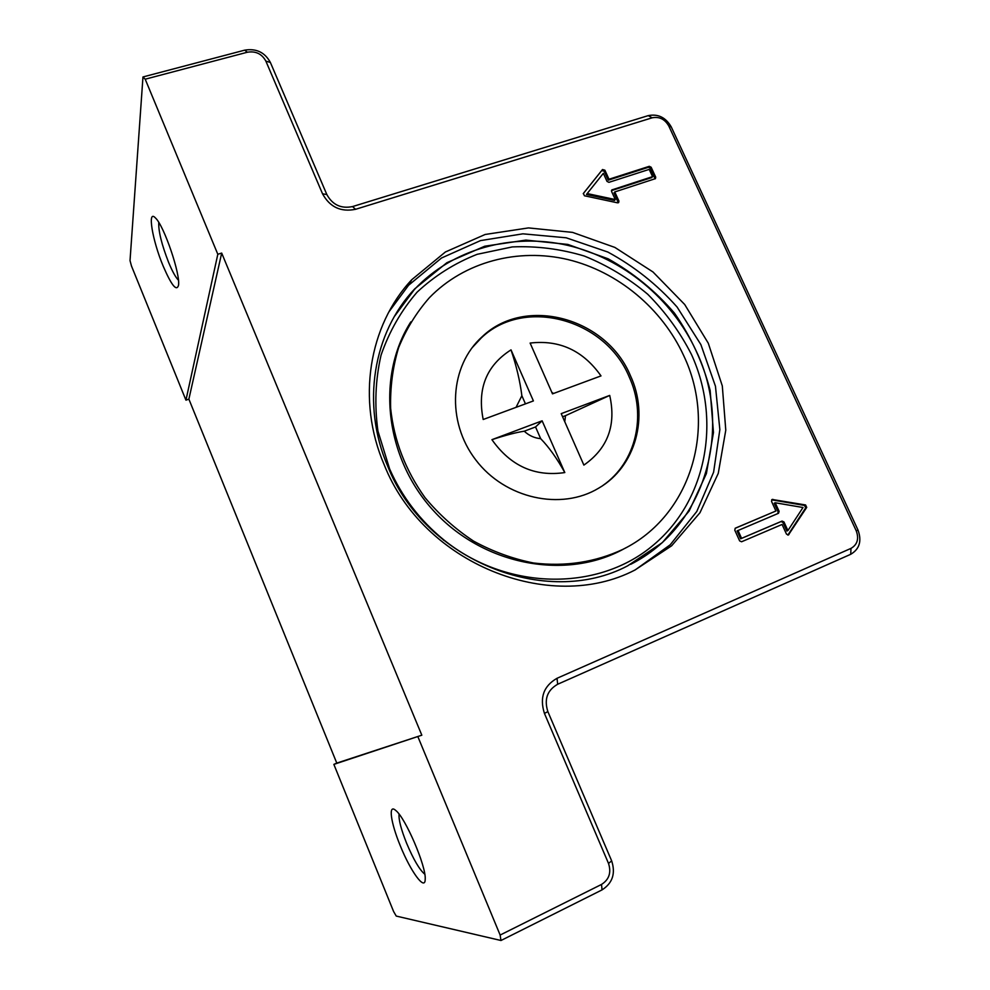 <?xml version="1.0" encoding="UTF-8"?>
<svg xmlns="http://www.w3.org/2000/svg" width="990" height="990" viewBox="0 0 990 990"><rect width="100%" height="100%" fill="white"/><g stroke="black" fill="none" stroke-linecap="round" stroke-linejoin="round"><path stroke-width="1.49" d="M387.684 466.142C424.871 560.662 546.22 608.912 627.623 565.859L662.372 542.582L689.114 511.075L706.402 473.554L713.468 432.506L710.139 390.456C702.949 362.699 691.045 336.897 674.4 313.063C655.417 290.998 633.303 272.906 608.046 258.761L567.852 244.431L525.925 240.087L484.766 246.213L446.886 262.697L414.798 288.808C373.23 332.467 360.991 404.205 387.684 466.142M630.667 564.337C706.056 526.321 733.12 428.225 696.403 351.425C672.334 299.005 623.217 258.365 567.678 245.347C512.152 232.601 452.678 248.725 414.34 289.587L394.379 316.503M738.008 530.454L741.584 538.35L782.051 521.087L783.969 521.953L787.904 530.566L803.014 507.511L775.195 502.759L779.118 511.335L778.524 513.278L737.067 530.912L740.619 538.795L781.048 521.557L782.954 522.423L786.889 531.024L787.904 530.566M388.983 311.763L408.585 285.256L441.54 257.994L480.496 240.607L522.906 233.826L566.193 237.798L607.835 252.042C634.07 266.26 657.162 284.588 677.098 307.036L700.883 344.607L715.461 386.249L719.854 429.611L713.604 472.205L696.812 511.446L670.205 544.797L635.147 569.943M384.17 464.706C356.351 400.084 368.862 325.413 411.766 279.7L445.389 251.992L485.162 234.469L528.462 227.91L572.554 232.39L614.864 247.413L652.967 271.953L684.709 304.512L708.296 343.233L722.304 385.927L725.781 430.167L718.27 473.344L699.955 512.758L671.641 545.787L634.875 570.067C549.611 614.369 423.039 563.52 384.17 464.706M333.853 764.379L336.786 763.092L188.88 399.143L185.947 400.146L217.812 254.269L221.686 253.081L421.827 735.199L333.853 764.379L393.624 911.58L396.248 916.072L500.977 940.5L602.031 889.899C612.538 883.154 615.755 873.477 611.659 860.867L547.866 711.612C543.968 699.373 547.222 690.253 557.655 684.263L850.707 554.301C859.543 549.091 861.968 540.998 857.984 530.021L671.282 126.98C665.824 117.476 658.152 113.689 648.252 115.62L352.539 206.576C341.092 208.89 332.529 204.881 326.836 194.535L270.381 62.457C264.85 52.346 256.299 48.25 244.728 50.144L142.968 76.96L145.208 79.2L247.327 52.235C255.692 50.861 261.88 53.831 265.877 61.133L322.542 193.817C329.856 207.12 340.869 212.281 355.571 209.298L652.163 117.81C659.303 116.412 664.859 119.147 668.807 126.027L856.251 530.85C859.134 538.783 857.377 544.636 850.992 548.386L557.036 678.286C543.634 685.959 539.439 697.665 544.438 713.419L608.516 863.441C611.461 872.574 609.135 879.566 601.536 884.429L500.136 935.055L500.977 940.5M142.968 76.96L130.024 260.605L131.472 265.976L185.947 400.146M221.686 253.081L188.88 399.143M336.786 763.092L421.827 735.199M417.966 736.894L500.136 935.055M400.319 845.831C410.541 871.361 425.168 891.532 425.193 879.293C426.43 866.683 405.331 817.542 395.753 810.476C387.993 803.373 390.691 822.653 400.319 845.831M424.772 874.195C419.574 869.863 413.535 859.592 406.667 843.393C401.111 829.471 398.574 819.72 399.057 814.127M145.208 79.2L217.812 254.269M163.115 265.964C171.369 285.145 176.492 291.642 178.472 285.454C180.749 274.886 164.055 225.671 155.492 218.01C147.04 208.643 152.336 240.322 163.115 265.964M178.41 280.158C175.626 277.349 172.359 271.421 168.597 262.362C161.63 244.419 158.351 231.103 158.759 222.416M608.924 182.333L607.019 181.405L603.343 173.312L587.181 193.557L615.273 199.559L611.572 191.429L611.808 189.944L652.559 176.641L649.217 169.377L608.924 182.333M734.766 530.12L735.372 528.153L775.925 511.001L771.544 501.386L772.113 499.455L805.588 504.962L806.714 507.4L788.411 534.984L786.481 534.117L782.075 524.465L741.584 541.765L739.629 540.886L734.766 530.12M604.878 170.181L608.999 179.24L649.279 166.32L651.148 167.236L655.702 177.136L655.454 178.633L614.778 191.936L618.911 201.032L618.663 202.542L617.5 202.826L584.434 195.772L583.382 193.446L602.502 169.537L604.878 170.181L604.148 171.134L601.685 170.589L583.246 193.656M655.034 178.868L650.368 168.189L648.5 167.273L608.268 180.18L604.148 171.134M618.28 202.777L614.035 192.852L614.778 191.936M611.461 190.624L651.766 177.569L652.559 176.641M587.181 193.557L586.476 194.473L614.53 200.463L615.273 199.559M608.999 179.24L608.268 180.18M787.842 535.095L805.674 507.882L804.561 505.445L771.655 499.839M775.925 511.001L735.087 528.338M775.195 502.759L774.205 503.254L778.115 511.818L777.793 513.587M741.584 538.35L740.619 538.795M683.768 355.781C717.28 426.071 691.824 515.543 622.821 549.4C595.287 562.233 565.562 566.775 533.647 563.013C512.783 558.855 492.772 551.566 473.591 541.122C455.276 529.031 439.065 514.515 424.957 497.562C405.454 470.225 394.008 440.488 390.642 408.363C390.085 387.375 392.733 367.166 398.586 347.738C406.185 329.138 416.456 312.444 429.4 297.693C464.421 261.645 518.018 247.735 568 259.578C617.983 271.693 662.1 308.496 683.768 355.781M630.42 375.668C649.366 416.184 635.976 466.624 598.764 488.107C561.182 510.976 505.147 498.713 475.794 459.954C446.045 421.48 449.683 365.619 482.254 336.65C525.368 295.28 606.598 317.852 630.42 375.668M471.995 347.861L481.301 337.899C524.316 296.604 605.373 319.102 629.133 376.782C646.891 415.045 636.211 462.342 603.071 485.348M564.807 472.564C557.011 458.481 548.955 447.171 540.664 438.657C534.464 438.1 528.994 435.612 524.255 431.207C516.347 432.382 505.568 435.204 491.931 439.671L542.124 420.812L564.807 472.564C534.823 476.945 510.531 465.981 491.931 439.671M583.877 465.102L561.206 413.647L609.704 395.418C616.399 425.193 607.786 448.421 583.877 465.102M483.194 419.5C477.106 388.81 486.375 365.595 511.013 349.866L533.4 400.925L483.194 419.5M530.12 343.072C559.499 339.62 583.122 350.559 601.004 375.903L552.494 393.859L530.12 343.072M516.05 407.348L521.866 395.715L525.442 403.871M521.866 395.715C520.022 381.101 516.396 365.817 511.013 349.866M562.58 416.765L565.513 415.664L564.77 421.728M609.704 395.418L565.513 415.664M542.124 420.812L535.54 426.962L540.664 438.657M551.838 392.374L553.558 393.463M524.255 431.207L535.54 426.962M601.536 884.429L602.031 889.899M608.516 863.441L611.659 860.867M244.728 50.144L247.327 52.235M544.438 713.419L547.866 711.612M270.381 62.457L265.877 61.133M557.036 678.286L557.655 684.263M326.836 194.535L322.542 193.817M850.992 548.386L850.707 554.301M352.539 206.576L355.571 209.298M856.251 530.85L857.984 530.021M648.252 115.62L652.163 117.81M668.807 126.027L671.282 126.98M649.279 166.32L648.5 167.273M651.148 167.236L650.368 168.189M655.702 177.136L654.91 178.076M618.911 201.032L618.168 201.948M602.415 169.649L601.685 170.589M612.265 189.684L611.523 190.6M772.893 499.356L771.903 499.851M805.588 504.962L804.561 505.445M806.714 507.4L805.674 507.882M788.943 534.526L787.929 534.984M779.118 511.335L778.115 511.818M783.969 521.953L782.954 522.423M782.051 521.087L781.048 521.557M691.416 354.371C721.846 420.762 706.662 502.276 651.173 546.901C596.029 591.748 506.001 590.337 443.619 539.723C419.871 520.319 401.878 496.733 389.639 468.975L377.945 431.083C374.381 405.058 375.42 379.739 381.063 355.113C389.231 331.526 401.235 310.538 417.075 292.174C434.734 275.752 454.757 263.13 477.143 254.319L512.313 246.918C536.617 245.879 560.612 248.923 584.335 256.051C607.377 265.382 628.514 278.128 647.745 294.278C665.478 312.085 680.031 332.108 691.416 354.371M626.076 547.693L620.804 550.514C563.1 580.264 482.538 564.374 433.769 510.976C384.739 457.813 376.027 376.509 410.8 321.899M414.34 289.587L414.798 288.808M411.766 279.7L408.585 285.256M602.502 169.537L601.784 170.49M388.785 468.703L389.639 468.975C401.891 496.733 419.884 520.307 443.619 539.723L443.458 540.181M622.821 549.4L620.804 550.514M482.254 336.65L481.301 337.899"/></g></svg>
